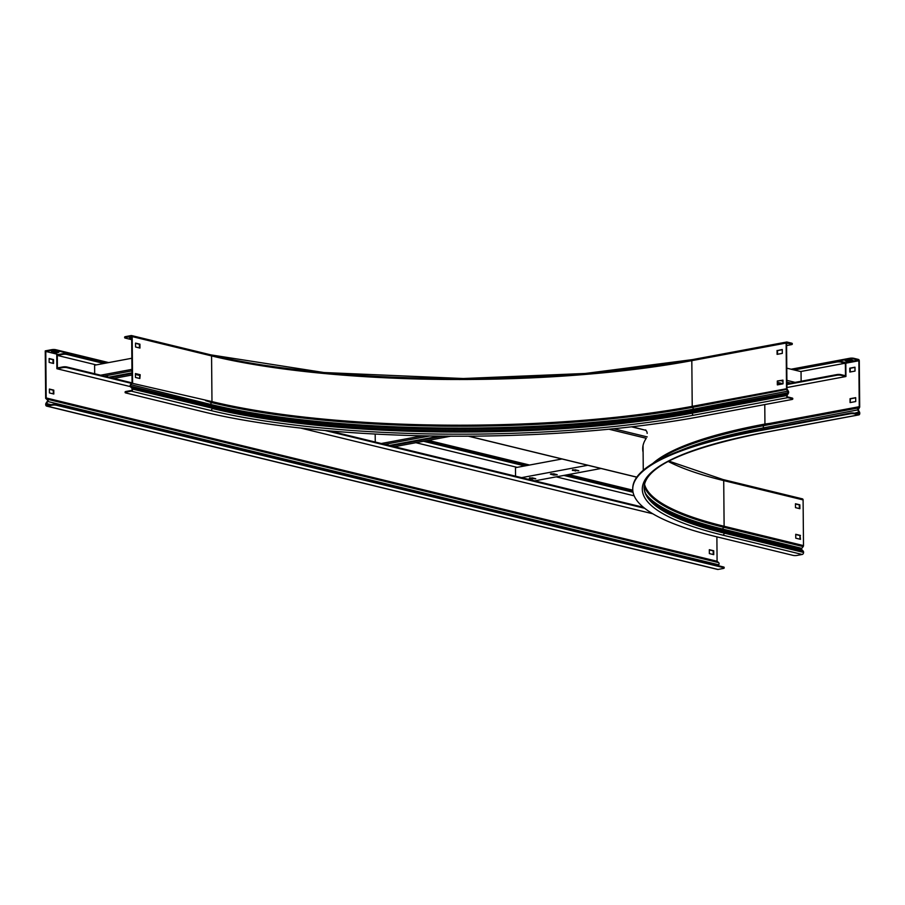 <?xml version="1.0" encoding="UTF-8"?>
<svg xmlns="http://www.w3.org/2000/svg" width="905" height="905" viewBox="0 0 905 905"><rect width="100%" height="100%" fill="white"/><g stroke="black" fill="none" stroke-linecap="round" stroke-linejoin="round"><path stroke-width="1.36" d="M103.928 363.471L66.766 354.421A2.839 0.6 179.5 0 0 62.762 354.387L62.75 353.719L56.755 354.839L56.868 367.498L56.879 368.72L62.875 367.6L62.875 366.932A2.839 0.6 -0.5 0 1 66.868 366.978L66.88 367.634A2.839 0.6 179.5 0 0 62.875 367.6M62.875 366.932L57.4 367.95L57.287 355.405L96.281 364.896M62.762 354.387L57.287 355.405M643.5 507.332L329.465 430.893M125.659 337.248A2.839 0.6 179.5 0 0 124.652 337.723L124.641 337.056A2.839 0.6 -0.5 0 1 125.659 336.592L125.659 337.248L131.666 336.694L132.062 382.634L130.546 384.568A1.539 1.154 -76.3 0 0 130.49 386.797L131.926 388.347A0.848 0.634 103.7 0 1 132.119 388.901L132.119 389.207A1.131 0.848 103.7 0 1 131.259 390.485L126.134 391.435L126.146 392.103L131.27 391.141A1.821 1.358 103.7 0 0 132.65 389.116L132.639 388.799A1.539 1.154 103.7 0 0 132.288 387.804L130.852 386.254A0.848 0.634 -76.3 0 1 130.886 385.021L131.915 382.838L66.868 366.978M644.677 508.293L325.2 430.52M131.496 383.369L66.88 367.634M652.788 513.78L300.754 428.088M130.343 386.605L56.879 368.72M62.75 353.719A2.839 0.6 -0.5 0 1 66.755 353.765L66.766 354.421M632.934 491.585L565.376 475.136M526.348 465.634L425.079 440.984M105.478 363.188L66.755 353.765M633.059 492.275L563.826 475.419M524.798 465.928L423.54 441.278M135.433 374.432L139.664 375.462M415.881 442.703L517.151 467.353M556.179 476.856L634.179 495.838M107.412 376.842L107.401 375.439M94.674 373.742L94.606 365.213L131.859 358.256M104.154 376.05L131.96 370.858M100.681 375.202L131.949 369.364M113.849 378.403L131.994 375.021M135.433 374.376L136.813 374.116M110.376 377.566L131.983 373.527M108.815 377.181L131.983 372.86M515.556 476.188L515.477 467.67L561.982 458.982M534.719 480.86L601.01 468.485M553.883 473.824L550.364 474.118L553.758 475.102L557.276 474.797L553.883 473.824M532.366 477.84L529.323 478.406L535.76 478.813L532.366 477.84M521.552 477.648L587.843 465.272M575.388 469.797L572.345 470.374L578.781 470.781L575.388 469.797M556.53 474.469L551.1 473.79M535.025 478.485L529.595 477.806M578.046 470.453L572.616 469.774M387.996 445.136L387.985 443.744M375.258 442.047L375.19 434.049M384.738 444.344L429.671 435.961M381.254 443.507L422.443 435.814M394.433 446.708L450.713 436.199M390.949 445.86L443.009 436.142M389.399 445.486L439.638 436.108M786.502 342.101L692.619 359.636A1.244 0.781 79.4 0 0 692.393 359.624L585.207 373.471L463.315 378.528A1.244 0.939 -76.3 0 0 462.987 378.505L462.987 378.528A341.875 72.445 -0.5 0 1 267.224 365.677L267.224 365.699A2.839 0.6 -0.5 0 0 266.76 365.62M644.79 430.056L632.154 426.753M645.31 429.954A2.839 1.787 79.4 0 0 645.808 429.977L645.288 430.079A2.839 1.787 -100.6 0 1 644.869 430.079M786.92 383.901L836.876 374.58A2.839 0.6 -0.5 0 1 840.881 374.613L840.881 375.281L845.926 376.514L845.824 363.855L845.813 362.634L840.756 361.4L840.768 362.068A2.839 0.6 179.5 0 0 836.763 362.034L836.763 361.367A2.839 0.6 -0.5 0 1 840.756 361.4M840.768 362.068L845.383 363.742L845.485 375.733L840.881 374.613M794.228 369.975L836.763 362.034M845.372 363.188L800.665 371.536M849.795 358.934L849.795 358.267A2.839 0.6 -0.5 0 1 853.788 358.301L853.8 358.968A2.839 0.6 179.5 0 0 849.795 358.934L836.763 361.367M786.954 387.521L845.926 376.514M840.881 375.281A2.839 0.6 179.5 0 0 836.876 375.247L836.876 374.58M786.931 384.568L836.876 375.247M801.129 381.254L801.049 371.638L786.784 368.165M780.506 380.598L782.983 381.197M786.909 382.159L790.981 383.143M786.898 380.372L795.11 382.374M777.78 383.109L781.728 384.071M777.768 382.442L783.006 383.72M606.101 469.65A1.244 0.939 -76.3 0 0 606.248 469.74L591.61 466.177A1.244 0.939 103.7 0 1 591.463 466.086M642.708 448.529A341.875 72.445 179.5 0 0 643.104 451.55M608.963 429.219L646.249 438.303A341.875 72.445 179.5 0 0 642.708 448.869A341.875 72.445 179.5 0 0 643.104 452.217M647.166 433.405A2.839 1.787 79.4 0 0 645.31 430.18L631.532 426.832M853.788 358.301L858.472 359.443A1.244 0.781 -100.6 0 1 859.286 360.857L859.693 407.114L858.234 409.829L859.445 411.933A1.539 0.962 -100.6 0 1 859.75 413.065L859.75 413.381A1.821 1.143 -100.6 0 1 858.913 414.875A1.821 1.143 -100.6 0 1 858.596 414.875L854.275 413.823A2.839 0.6 179.5 0 0 850.281 413.777L758.141 430.984A352.215 74.64 179.5 0 0 632.742 489.266A352.215 74.64 179.5 0 0 715.493 536.507L793.052 555.376A2.839 0.6 179.5 0 0 797.056 555.421L802.181 554.46A1.821 1.358 103.7 0 0 803.561 552.423L803.55 552.118A1.539 1.154 103.7 0 0 803.199 551.122L801.762 549.573A0.848 0.634 -76.3 0 1 801.796 548.34L803.165 546.597A1.244 0.939 103.7 0 0 803.493 545.602L803.097 499.911A1.244 0.939 103.7 0 0 802.135 498.87M850.281 413.777L850.27 413.11L758.13 430.316A352.215 74.64 179.5 0 0 632.742 488.598L632.742 489.266M859.411 407.42L859.128 406.831L857.974 408.031A1.539 0.962 79.4 0 0 857.929 410.225L859.309 413.268A1.131 0.713 -100.6 0 1 858.585 414.207L854.275 413.155L854.275 413.823M853.8 358.968L858.856 360.756L859.252 406.696L770.065 423.359L764.816 424.445L763.662 425.644A1.539 0.962 79.4 0 0 763.628 427.839L764.374 429.151M849.795 358.267L791.117 369.217M795.733 534.516L799.963 535.545L799.997 539.21M795.472 503.983L799.33 504.922L799.364 508.587M764.77 404.569L764.94 424.049L770.065 423.359M850.27 413.11A2.839 0.6 -0.5 0 1 854.275 413.155M850.508 402.51L855.723 401.537L855.689 397.657L850.044 398.709L850.078 402.589L850.485 398.811L855.689 397.838M854.987 367.204L849.772 368.177L849.806 372.057L855.021 371.084L854.987 367.204M852.996 360.45L850.44 359.828L845.225 360.801L847.781 361.434L852.996 360.45M800.484 535.443L795.733 534.289L795.767 538.181L800.518 539.335L799.963 535.545M795.461 503.757L795.495 507.637L799.884 508.712L799.85 504.82L795.461 503.757M850.248 371.978L850.214 368.278L854.987 367.385M851.447 360.077L846.763 360.518M847.781 360.767L847.781 361.434M126.146 392.103A2.839 0.6 179.5 0 0 125.128 392.578A2.839 0.6 179.5 0 0 125.795 392.951L203.353 411.832A352.215 74.64 179.5 0 0 699.61 416.73L791.751 399.535A2.839 0.6 179.5 0 0 792.757 399.06A2.839 0.6 179.5 0 0 792.09 398.675L792.079 398.019A2.839 0.6 -0.5 0 1 792.746 398.392L792.757 399.06M132.254 383.279L211.974 401.605A340.857 72.23 179.5 0 0 692.223 406.345L786.524 388.743A1.244 0.781 79.4 0 0 786.818 389.75L788.04 392.747L786.864 394.263A1.539 0.962 79.4 0 0 786.581 395.259L786.581 395.564A1.821 1.143 79.4 0 0 787.769 397.634L792.09 398.675M125.659 336.592L131.225 335.551A1.244 0.939 103.7 0 1 132.187 336.592L132.594 382.849M124.652 337.723A2.839 0.6 179.5 0 0 125.32 338.108L131.689 339.658M786.592 345.552L791.264 344.681A2.839 0.6 179.5 0 0 792.282 344.217A2.839 0.6 179.5 0 0 791.615 343.832L786.569 343.153L786.965 388.845L788.278 391.062A1.539 0.962 -100.6 0 1 788.357 393.29L787.022 395.677A1.131 0.713 79.4 0 0 787.769 396.967L792.079 398.019M791.615 343.832L791.604 343.165L786.92 342.022A1.244 0.781 79.4 0 0 786.128 343.052L786.524 388.743M777.757 381.107L782.972 380.134L777.316 381.005L777.35 384.897L777.316 381.005M777.519 354.274L777.486 350.574L782.271 349.692M125.128 392.578L125.128 391.91A2.839 0.6 -0.5 0 1 126.134 391.435M135.433 373.776L139.664 374.806L139.698 378.471M135.535 343.334L139.393 344.273L139.427 347.939M131.678 337.542L129.607 337.938L131.678 338.436M777.791 384.806L783.006 383.833L782.972 380.134M777.056 350.473L777.09 354.353L782.305 353.38L782.271 349.5L777.486 350.574M791.604 343.165A2.839 0.6 -0.5 0 1 792.271 343.549L792.282 344.217M130.546 384.568L210.265 404.343L211.634 402.601L205.593 400.621M139.856 378.516L140.185 374.715L135.433 373.561L135.467 377.442L139.856 378.505M135.524 343.108L135.558 347L139.958 348.063L139.924 344.183L135.524 343.108M51.766 349.658A2.839 0.6 -0.5 0 1 55.771 349.703L55.782 350.371A2.839 0.6 179.5 0 0 51.777 350.326L51.766 349.658L45.25 350.88L45.669 398.358L47.399 399.886A0.848 0.634 103.7 0 1 47.456 401.107L46.053 403.178A1.539 1.154 -76.3 0 0 45.714 404.309L45.714 404.614A1.821 1.358 -76.3 0 0 47.128 406.13L52.252 405.18L52.252 404.512A2.839 0.6 -0.5 0 1 56.246 404.546L723.502 566.971A2.839 0.6 -0.5 0 1 724.17 567.356L724.17 568.023A2.839 0.6 179.5 0 0 723.502 567.639L723.502 566.971M58.429 354.522L45.782 351.445L46.178 397.951L47.739 399.309A1.539 1.154 103.7 0 1 47.829 401.503L46.427 403.585A0.848 0.634 -76.3 0 0 46.234 404.207L46.246 404.524A1.131 0.848 -76.3 0 0 47.117 405.474L52.252 404.512M716.884 536.835L717.088 561.27L718.649 562.627A1.539 1.154 103.7 0 1 718.74 564.822L718.163 565.682M713.751 554.652L713.717 550.772L709.328 549.697L709.362 553.589L713.751 554.652M717.088 561.27L46.178 397.951M53.553 363.471L49.153 362.407L49.119 358.516L53.519 359.59L53.553 363.471M53.814 394.014L49.424 392.94L49.39 389.06L53.78 390.123L53.814 394.014M49.13 358.742L52.988 359.692L53.022 363.346M713.231 554.527L713.197 550.862L709.328 549.923M49.39 389.274L53.259 390.225L53.293 393.879M55.782 350.371L107.152 362.871M426.753 440.667L528.022 465.317M567.05 474.82L632.844 490.838M51.777 350.326L45.782 351.445M58.802 352.317L55.759 352.882L51.37 351.819L54.413 351.253L58.802 352.317M55.771 349.703L108.691 362.588M428.303 440.384L529.572 465.034M568.589 474.537L632.776 490.159M57.253 351.943L52.92 351.525M717.19 569.245A1.821 1.358 -76.3 0 0 718.038 569.449L723.163 568.498A2.839 0.6 179.5 0 0 724.17 568.023M56.246 404.546L56.257 405.214L723.502 567.639M56.257 405.214A2.839 0.6 179.5 0 0 52.252 405.18M55.759 352.215L55.759 352.882M532.242 478.451L532.253 479.118M553.758 474.435L553.758 475.102M575.275 470.419L575.275 471.086M636.803 477.127L468.632 436.187M613.714 428.755L647.199 436.9M758.141 430.984L758.13 430.316M859.445 411.933L854.478 413.2M858.234 409.829L763.628 427.839A343.64 72.819 179.5 0 0 678.535 451.278M858.257 408.608L857.974 408.031L763.662 425.644A343.538 72.796 179.5 0 0 653.659 462.953M764.816 424.445A341.739 72.411 179.5 0 0 654.598 462.184L653.602 462.987M764.94 424.049A341.536 72.366 179.5 0 0 652.743 463.507M859.309 413.268L856.73 413.755M859.309 412.963L856.006 413.574M858.856 360.756L845.813 363.188M858.483 360.111L845.44 362.543M722.744 479.537A1.244 0.939 103.7 0 1 723.717 480.589L724.113 526.269A1.244 0.939 103.7 0 1 723.785 527.276L722.416 529.006A0.848 0.634 -76.3 0 0 722.382 530.251L723.819 531.801A1.539 1.154 103.7 0 1 724.17 532.796L724.17 533.102A1.821 1.358 103.7 0 1 722.801 535.138L802.181 554.46M764.895 432.364A1.821 1.143 -100.6 0 1 764.601 432.488C685.379 448.348 645.208 466.641 644.089 487.388A340.857 72.23 179.5 0 0 724.17 533.102L803.561 552.423M644.089 487.241A340.857 72.23 179.5 0 0 724.17 532.796L803.55 552.118M644.089 487.082C644.077 491.822 646.668 496.675 651.883 501.63A341.298 72.321 179.5 0 0 723.819 531.801L803.199 551.122M651.012 500.782A343.165 72.717 179.5 0 0 722.382 530.251L801.762 549.573M645.899 494.028A343.108 72.705 179.5 0 0 722.416 529.006L801.796 548.34M644.19 485.634A341.298 72.321 179.5 0 0 723.785 527.276L803.165 546.597M644.473 484.073A340.857 72.23 179.5 0 0 724.113 526.269L803.493 545.602M668.15 461.426A340.857 72.23 179.5 0 0 723.717 480.589L803.097 499.911M858.913 414.875L764.601 432.488A1.821 1.143 -100.6 0 1 764.284 432.477A342.667 72.615 179.5 0 0 722.801 535.138M858.596 414.875L764.284 432.477M786.705 342.022L692.393 359.624A1.244 0.781 79.4 0 0 691.816 360.654L692.223 406.345A1.244 0.781 79.4 0 0 692.517 407.352L693.694 409.117A343.108 72.705 179.5 0 1 210.265 404.343A0.848 0.634 -76.3 0 0 210.232 405.576L211.668 407.126L132.288 387.804L131.926 388.347M788.278 391.062L693.694 409.117L693.739 410.35A343.165 72.717 179.5 0 1 210.232 405.576L130.852 386.254L130.49 386.797M211.634 402.601A341.298 72.321 179.5 0 0 692.517 407.352L787.101 389.308M132.639 388.799L212.03 408.121A1.539 1.154 103.7 0 0 211.668 407.126A341.298 72.321 179.5 0 0 692.551 411.877L693.739 410.35L788.04 392.747L788.357 393.29M132.65 389.116L212.03 408.121A340.857 72.23 179.5 0 0 692.28 412.861A1.539 0.962 79.4 0 1 692.551 411.877L786.864 394.263L787.18 394.818M786.581 395.259L692.28 413.178A1.821 1.143 79.4 0 0 693.468 415.237L787.769 397.634M131.27 391.141L210.65 410.474A1.821 1.358 103.7 0 0 212.03 408.438A340.857 72.23 179.5 0 0 692.28 413.178L786.581 395.564M210.605 354.873A1.244 0.939 103.7 0 1 211.566 355.914A340.857 72.23 179.5 0 0 691.816 360.654L786.128 343.052M210.65 410.474A342.667 72.615 179.5 0 0 693.468 415.237M132.187 336.592L211.566 355.914L211.974 401.605M211.182 355.009A342.101 72.49 179.5 0 0 266.228 365.586M463.428 378.55A342.101 72.49 179.5 0 0 692.189 359.715M47.739 399.309L718.649 562.627M46.246 404.524L48.825 405.146M46.234 404.207L49.549 405.01M46.427 403.585L51.11 404.727M47.829 401.503L718.74 564.822M47.128 406.13L718.038 569.449M636.758 477.184L468.36 436.187M643.048 445.509L643.263 470.272M668.818 461.075L723.05 479.548L802.441 498.87M463.315 378.528L323.979 372.532L210.91 354.884L131.53 335.551M46.675 406.119L717.586 569.437"/></g></svg>
